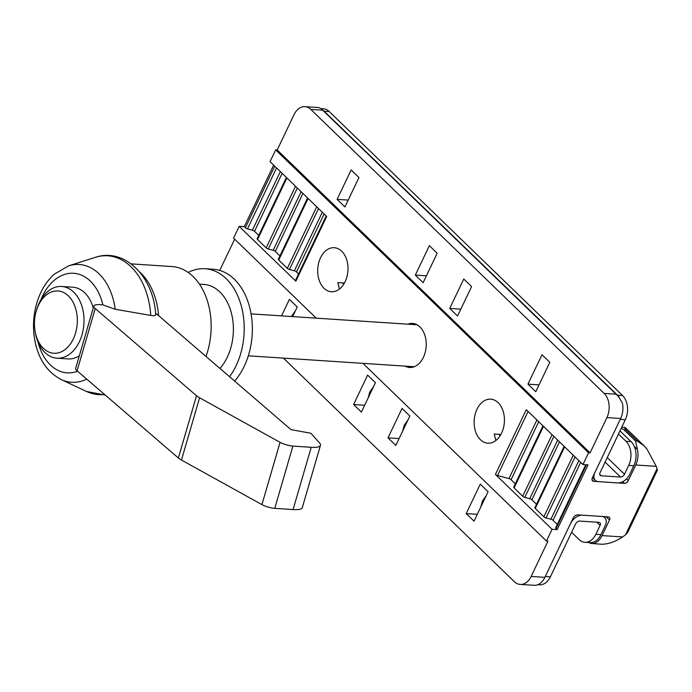 <?xml version="1.0" encoding="UTF-8"?>
<svg xmlns="http://www.w3.org/2000/svg" width="692" height="692" viewBox="0 0 692 692"><rect width="100%" height="100%" fill="white"/><g stroke="black" fill="none" stroke-linecap="round" stroke-linejoin="round"><path stroke-width="1.04" d="M229.545 376.716A63.041 43.215 -86.2 0 0 242.113 309.22A63.041 43.215 -86.2 0 0 205.04 268.73A63.041 43.215 -86.2 0 0 188.181 272.458M234.605 381.076A63.041 43.215 -86.2 0 0 250.824 312.464A63.041 43.215 -86.2 0 0 213.179 269.266L205.04 268.73M102.9 304.904L115.227 309.272L150.744 315.405C154.273 315.933 155.899 315.682 155.639 314.644L156.349 313.71L290.995 429.62L310.89 433.261L319.462 442.854A28.017 6.263 -163.8 0 1 320.448 445.345A28.017 6.263 -163.8 0 1 311.218 447.292L292.889 446.089A9.454 2.111 -163.8 0 1 280.061 442.335L199.59 397.788A18.909 4.23 -163.8 0 1 196.511 395.738L95.219 308.537A19.964 4.463 -163.8 0 1 93.809 306.072A19.964 4.463 -163.8 0 1 100.375 304.679L102.9 304.904A49.893 34.202 93.8 0 0 74.053 273.305A49.893 34.202 93.8 0 0 40.914 299.766M86.716 379.095A59.01 40.456 93.8 0 1 61.19 379.553C46.909 371.993 38.043 358.56 34.6 339.244C32.55 326.615 33.398 314.194 37.134 301.98C40.759 290.476 46.502 281.194 54.365 274.118L68.664 265.849L95.193 257.389C124.949 247.165 153.892 277.258 155.674 314.825L155.639 314.644M131.212 263.877L171.962 266.558A63.041 43.215 93.8 0 1 185.006 270.468A63.041 43.215 93.8 0 1 205.982 356.441M199.452 284.161L204.002 284.455A47.281 32.412 93.8 0 1 213.785 287.396A47.281 32.412 93.8 0 1 233.204 324.124A47.281 32.412 93.8 0 1 219.944 368.455M320.448 445.345L302.309 507.617A28.017 6.263 -163.8 0 1 293.088 509.572L274.759 508.361A9.454 2.111 -163.8 0 1 261.922 504.606L181.46 460.059A18.909 4.23 -163.8 0 1 178.38 458.009L77.08 370.808A19.964 4.463 -163.8 0 1 75.67 368.343L93.809 306.072M36.468 310.301A31.209 21.391 93.8 0 1 64.382 292.906A31.209 21.391 93.8 0 1 69.78 344.789A31.209 21.391 93.8 0 1 35.084 331.269A31.209 21.391 93.8 0 1 36.468 310.301L36.961 308.744A35.932 24.635 93.8 0 1 61.666 286.479L72.738 287.206A35.932 24.635 93.8 0 1 80.168 289.429A35.932 24.635 93.8 0 1 93.264 307.923M79.32 355.818A35.932 24.635 93.8 0 1 68.024 358.914L56.952 358.188A35.932 24.635 93.8 0 1 35.37 332.878L35.084 331.269M61.666 286.479A35.932 24.635 93.8 0 1 69.105 288.702A35.932 24.635 93.8 0 1 83.23 329.504A35.932 24.635 93.8 0 1 56.952 358.188M537.822 584.697L539.466 584.801A17.508 12.006 -86.2 0 0 550.391 576.799L575.649 523.844A3.503 2.206 -45.9 0 1 579.593 521.067L598.935 522.339A3.503 2.206 -45.9 0 1 599.964 522.763A3.503 2.206 -45.9 0 1 600.076 525.453L595.864 534.276A17.508 12.006 93.8 0 1 584.939 542.286A17.508 12.006 93.8 0 1 579.074 539.518L571.618 532.295M550.391 576.799L545.305 576.462L570.563 523.507A10.51 6.609 -45.9 0 1 582.404 515.185L601.737 516.457A10.51 6.609 -45.9 0 1 604.843 517.737A10.51 6.609 -45.9 0 1 605.163 525.782L600.95 534.613A17.508 12.006 -86.2 0 1 590.025 542.614L584.939 542.286M480.81 506.968L482.307 501.233L486.251 495.567M291.418 316.529L295.397 310.786M368.179 397.917L369.675 392.182L373.619 386.517M402.597 431.237L404.093 425.502L408.029 419.836M322.057 109.613A17.508 12.006 93.8 0 1 324.15 111.204L329.236 111.542A17.508 12.006 -86.2 0 0 323.372 108.774L321.036 108.627M324.15 111.204L617.472 395.193A17.508 12.006 93.8 0 1 619.401 397.563M618.484 434.04L625.94 441.262A17.508 12.006 93.8 0 1 628.699 465.439L624.487 474.262A3.503 2.206 134.1 0 1 620.542 477.039L601.201 475.767A3.503 2.206 134.1 0 1 600.172 475.343A3.503 2.206 134.1 0 1 600.068 472.653L625.317 419.707A17.508 12.006 -86.2 0 0 622.558 395.53L329.236 111.542M430.744 266.749L434.048 259.82M625.317 419.707L620.231 419.369L594.973 472.325A10.51 6.609 134.1 0 0 595.302 480.369A10.51 6.609 134.1 0 0 598.398 481.649L617.74 482.921A10.51 6.609 134.1 0 0 629.582 474.6L633.786 465.768A17.508 12.006 -86.2 0 0 631.026 441.6L619.98 430.9M352.522 191.018L355.826 184.089M543.376 375.799L546.68 368.871M465.154 300.068L468.458 293.14M590.077 452.888L277.198 149.965L294.039 114.664A17.508 12.006 93.8 0 1 304.964 106.654A17.508 12.006 93.8 0 1 310.829 109.422L604.151 393.411A17.508 12.006 93.8 0 1 606.91 417.587L590.077 452.888L588.546 452.784L582.941 464.557L526.292 409.707L495.42 474.427L552.069 529.276L546.455 541.04L547.977 541.135L531.145 576.445A17.508 12.006 93.8 0 1 520.22 584.446A17.508 12.006 93.8 0 1 514.346 581.687L283.443 358.127M531.145 576.445L544.881 577.344A17.508 12.006 -86.2 0 1 535.357 585.328L520.22 584.446M582.941 464.557L588.027 464.886L557.155 529.605L556.065 528.55A2.102 0.77 25.5 0 1 555.693 527.745A2.102 0.77 25.5 0 1 555.961 527.546M552.069 529.276L557.155 529.605M557.268 524.432L553.029 520.332A2.102 0.77 25.5 0 0 550.918 519.199L546.005 517.901A2.102 0.77 25.5 0 1 543.895 516.768L535.288 508.438A2.102 0.77 25.5 0 1 534.916 507.634A2.102 0.77 25.5 0 1 535.193 507.435M536.499 504.321L531.837 499.814A2.102 0.77 25.5 0 0 529.735 498.681L524.813 497.384A2.102 0.77 25.5 0 1 522.702 496.251L514.095 487.921A2.102 0.77 25.5 0 1 513.723 487.116A2.102 0.77 25.5 0 1 514 486.917M515.306 483.803L511.068 479.703A2.102 0.77 25.5 0 0 508.957 478.57L497.531 475.56A2.102 0.77 25.5 0 1 495.42 474.427M277.198 149.965L275.675 149.87L270.062 161.634L326.71 216.475L295.839 281.194L239.19 226.353L233.576 238.117L316.253 318.164M295.735 280.191A2.102 0.77 25.5 0 0 295.467 280.39A2.102 0.77 25.5 0 0 295.839 281.194M298.546 273.945L296.47 271.939A2.102 0.77 25.5 0 0 294.36 270.806L289.446 269.508A2.102 0.77 25.5 0 1 287.336 268.375L278.729 260.036A2.102 0.77 25.5 0 1 278.357 259.232A2.102 0.77 25.5 0 1 278.634 259.042M279.94 255.928L275.278 251.421A2.102 0.77 25.5 0 0 273.176 250.288L268.254 248.99A2.102 0.77 25.5 0 1 266.143 247.857L257.536 239.518A2.102 0.77 25.5 0 1 257.165 238.714A2.102 0.77 25.5 0 1 257.441 238.524M258.747 235.41L254.509 231.31A2.102 0.77 25.5 0 0 252.398 230.177L247.485 228.879A2.102 0.77 25.5 0 1 245.375 227.746L244.276 226.682L239.19 226.353M273.651 165.111L244.276 226.682M407.839 324.185A22.066 15.129 93.8 0 1 412.51 323.432A22.066 15.129 93.8 0 1 426.16 346.441A22.066 15.129 93.8 0 1 409.621 367.469A22.066 15.129 93.8 0 1 405.079 366.12M625.473 534.907L627.713 532.373L657.279 470.387L657.097 468.614L625.473 534.907L622.566 536.94C615.56 541.663 608.649 544.102 601.841 544.258L592.534 543.575A17.508 12.006 -86.2 0 0 602.057 535.591L609.496 520.003A3.503 2.206 134.1 0 0 609.393 517.313A3.503 2.206 134.1 0 0 608.354 516.889L577.725 514.874A4.066 2.56 134.1 0 0 573.14 518.1L544.881 577.344M500.887 434.507L494.252 434.066L495.861 440.527M320.526 257.796A22.066 15.129 93.8 0 1 334.288 247.701A22.066 15.129 93.8 0 1 347.938 270.71A22.066 15.129 93.8 0 1 331.399 291.739A22.066 15.129 93.8 0 1 319.038 279.836A22.066 15.129 93.8 0 1 320.526 257.796M344.443 283.045L337.817 282.604L339.426 289.074M657.097 468.614L656.241 466.339L635.732 464.989L628.301 480.577A3.503 2.206 134.1 0 1 624.348 483.353L593.719 481.338A4.066 2.56 134.1 0 1 592.516 480.845A4.066 2.56 134.1 0 1 592.395 477.739L620.655 418.487A17.508 12.006 -86.2 0 0 622.359 402.934L618.492 396.611L320.95 108.54L318.571 107.554L304.964 106.654M621.788 427.111L625.231 427.526M624.392 427.327L625.741 429.749L623.786 429.62L621.243 428.244M656.241 466.339L647.124 449.333L644.183 445.882L637.47 441.107L625.741 429.749M591.271 543.609L588.806 542.537M476.961 409.257A22.066 15.129 93.8 0 1 490.732 399.163A22.066 15.129 93.8 0 1 504.373 422.172A22.066 15.129 93.8 0 1 487.834 443.2A22.066 15.129 93.8 0 1 475.482 431.298A22.066 15.129 93.8 0 1 476.961 409.257M635.732 464.989A17.508 12.006 -86.2 0 0 637.436 449.437L635.516 440.986L623.786 429.62M480.257 484.166L466.218 513.585L474.046 521.154L488.076 491.744L480.257 484.166M477.307 514.312L466.218 513.585M535.781 391.724L549.811 362.305L541.992 354.728L527.961 384.147L535.781 391.724M457.559 315.993L471.598 286.575L463.77 278.997L449.739 308.416L457.559 315.993M423.149 282.665L437.18 253.255L429.36 245.677L415.321 275.096L423.149 282.665M344.927 206.943L358.958 177.524L351.138 169.947L337.108 199.365L344.927 206.943M588.546 452.784L275.675 149.87M234.657 239.164L219.736 270.442M546.455 541.04L362.919 363.352M395.824 445.423L409.854 416.013L402.035 408.436L388.004 437.854L395.824 445.423M361.406 412.103L375.436 382.685L367.616 375.116L353.586 404.535L361.406 412.103M292.621 316.607L297.223 306.963L289.394 299.385L281.532 315.881M348.188 200.092L337.108 199.365M426.41 275.823L415.321 275.096M460.829 309.142L449.739 308.416M539.051 384.873L527.961 384.147M364.675 405.261L353.586 404.535M399.085 438.581L388.004 437.854M77.547 371.206A49.893 34.202 93.8 0 1 38.121 342.298M68.664 265.849A59.01 40.456 93.8 0 1 115.227 309.272M139.706 272.043A63.041 43.215 93.8 0 1 158.598 315.638M77.08 370.808L95.219 308.537M274.759 508.361L292.889 446.089M293.088 509.572L311.218 447.292M261.922 504.606L280.061 442.335M181.46 460.059L199.59 397.788M178.38 458.009L196.511 395.738M104.561 394.457A69.546 47.679 93.8 0 1 86.379 391.413L105.279 395.08M95.193 257.389A69.546 47.679 93.8 0 1 150.744 315.405M342.497 282.916L343.786 284.161M498.941 434.377L500.221 435.623M595.864 534.276L600.95 534.613M596.712 522.192L600.076 525.453M617.472 395.193L622.558 395.53M625.94 441.262L631.026 441.6M628.699 465.439L633.786 465.768M601.201 475.767L599.713 474.323M620.542 477.039L605.102 462.092M624.487 474.262L607.256 457.576M528.1 411.463L497.531 475.56M536.906 419.983L508.957 478.57M538.713 421.739L511.068 479.703M543.471 426.341L514.095 487.921M552.078 434.671L522.702 496.251M553.885 436.427L524.813 497.384M557.674 440.095L529.735 498.681M559.482 441.851L531.837 499.814M564.663 446.859L535.288 508.438M573.27 455.189L543.895 516.768M575.078 456.945L546.005 517.901M578.867 460.613L550.918 519.199M580.674 462.368L553.029 520.332M586.47 464.782L556.065 528.55M274.741 166.166L245.375 227.746M276.558 167.922L247.485 228.879M280.346 171.59L252.398 230.177M282.154 173.346L254.509 231.31M286.912 177.948L257.536 239.518M295.519 186.278L266.143 247.857M297.326 188.034L268.254 248.99M301.115 191.701L273.176 250.288M302.923 193.457L275.278 251.421M308.104 198.466L278.729 260.036M316.711 206.796L287.336 268.375M318.519 208.552L289.446 269.508M322.308 212.219L294.36 270.806M324.115 213.975L296.47 271.939M609.496 520.003L606.131 516.742M606.91 417.587L620.655 418.487M622.566 536.94L602.057 535.591M592.534 543.575L591.513 542.58M310.829 109.422L322.022 110.158M604.151 393.411L615.344 394.146M637.47 441.107L635.516 440.986M628.301 480.577L626.528 478.864M637.436 449.437L634.227 446.331M593.719 481.338L591.989 479.668M624.348 483.353L622.662 481.727M248.324 355.818L414.292 366.725M251.084 313.874L417.042 324.79M61.19 379.553L86.379 391.413M603.649 516.578L604.843 517.737M595.302 480.369L592.447 477.618M542.952 425.839L513.723 487.116M564.144 446.357L534.916 507.634M585.743 464.739L555.693 527.745M286.393 177.446L257.165 238.714M307.585 197.964L278.357 259.232M326.192 215.982L295.467 280.39M618.492 396.611L320.95 108.54M644.001 445.709L625.257 427.561"/></g></svg>
